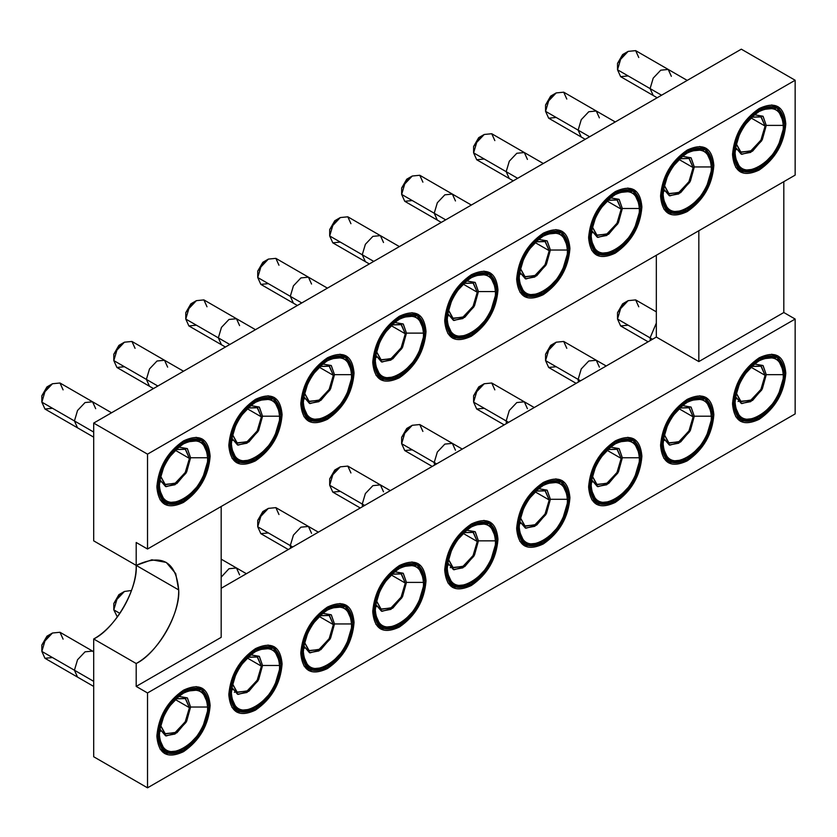 <?xml version="1.0" encoding="UTF-8"?>
<svg xmlns="http://www.w3.org/2000/svg" width="837" height="837" viewBox="0 0 837 837"><rect width="100%" height="100%" fill="white"/><g stroke="black" fill="none" stroke-linecap="round" stroke-linejoin="round"><path stroke-width="1.26" d="M136.19 565.383L178.689 589.918L175.697 573.575L166.239 562.401L151.832 559.796L136.19 565.383L93.692 540.848L93.692 423.083L741.32 49.174L93.692 423.083L93.692 540.848L136.19 565.383C138.095 588.557 114.721 629.037 93.692 638.987C116.406 626.547 136.776 591.257 136.19 565.383L136.19 542.481L147.521 549.02L136.19 542.481L136.19 565.383C162.001 553.383 176.168 561.564 178.689 589.918L136.19 565.383M93.692 756.753L93.692 638.987L93.692 756.753L147.521 787.826L93.692 756.753M656.334 337.049L656.334 255.264L656.334 337.049L698.832 361.584L698.832 230.73L698.832 361.584L656.334 337.049L221.177 588.275L656.334 337.049M795.15 175.121L147.521 549.02L147.521 454.156L93.692 423.083L147.521 454.156L795.15 80.247L741.32 49.174L795.15 80.247L795.15 175.121L795.15 80.247L147.521 454.156L147.521 549.02L795.15 175.121M221.177 506.5L221.177 637.344L136.19 686.413L147.521 692.963L795.15 319.054L783.819 312.515L698.832 361.584L783.819 312.515L795.15 319.054L795.15 413.917L147.521 787.826L147.521 692.963L136.19 686.413L136.19 663.521L93.692 638.987L136.19 663.521C157.21 653.571 180.583 613.092 178.689 589.918C179.275 615.791 158.894 651.081 136.19 663.521L136.19 686.413L221.177 637.344L221.177 506.5M783.819 181.66L783.819 312.515L783.819 181.66M156.875 487.029C158.444 467.444 167.327 452.064 183.502 440.911C199.677 433.388 208.549 438.515 210.129 456.28C208.549 475.866 199.677 491.246 183.502 502.409C167.327 509.921 158.444 504.795 156.875 487.029L164.669 504.272L183.502 502.409L202.334 482.53L210.129 456.28L202.334 439.038L183.502 440.911L164.669 460.779L156.875 487.029M228.825 445.483C230.405 425.897 239.288 410.517 255.463 399.364C271.638 391.842 280.51 396.968 282.09 414.733C280.51 434.33 271.638 449.699 255.463 460.863C239.288 468.375 230.405 463.248 228.825 445.483L236.63 462.725L255.463 460.863L274.295 440.984L282.09 414.733L274.285 397.491L255.463 399.364L236.63 419.243L228.825 445.483M300.786 403.936C302.366 384.35 311.238 368.981 327.413 357.817C343.588 350.295 352.471 355.422 354.051 373.187C352.471 392.783 343.588 408.153 327.413 419.316C311.238 426.828 302.366 421.712 300.786 403.936L308.591 421.178L327.413 419.316L346.246 399.437L354.051 373.187L346.246 355.955L327.413 357.817L308.591 377.696L300.786 403.936M372.747 362.4C374.327 342.804 383.2 327.434 399.375 316.271C415.55 308.759 424.432 313.875 426.012 331.651C424.432 351.237 415.55 366.606 399.375 377.769C383.2 385.292 374.327 380.165 372.747 362.4L380.542 379.632L399.375 377.769L418.207 357.891L426.012 331.651L418.207 314.409L399.375 316.271L380.542 336.15L372.747 362.4M444.709 320.853C446.288 301.257 455.161 285.888 471.336 274.724C487.511 267.212 496.383 272.339 497.963 290.104C496.383 309.69 487.511 325.07 471.336 336.223C455.161 343.745 446.288 338.619 444.709 320.853L452.503 338.096L471.336 336.223L490.168 316.344L497.963 290.104L490.168 272.862L471.336 274.724L452.503 294.603L444.709 320.853M516.659 279.307C518.239 259.721 527.122 244.341 543.297 233.178C559.472 225.666 568.344 230.792 569.924 248.558C568.344 268.143 559.472 283.523 543.297 294.676C527.122 302.199 518.239 297.072 516.659 279.307L524.464 296.549L543.297 294.676L562.129 274.808L569.924 248.558L562.129 231.315L543.297 233.178L524.464 253.056L516.659 279.307M588.62 237.76C590.2 218.175 599.083 202.795 615.258 191.631C631.433 184.119 640.305 189.246 641.885 207.011C640.305 226.597 631.433 241.977 615.258 253.14C599.083 260.652 590.2 255.526 588.62 237.76L596.425 255.003L615.258 253.14L634.08 233.261L641.885 207.011L634.08 189.769L615.258 191.631L596.425 211.51L588.62 237.76M660.581 196.214C662.161 176.628 671.033 161.248 687.208 150.095C703.383 142.572 712.266 147.699 713.846 165.464C712.266 185.05 703.383 200.43 687.208 211.594C671.033 219.106 662.161 213.979 660.581 196.214L668.386 213.456L687.208 211.594L706.041 191.715L713.846 165.464L706.041 148.222L687.208 150.095L668.386 169.974L660.581 196.214M732.542 154.667C734.122 135.081 742.994 119.712 759.169 108.548C775.344 101.026 784.227 106.153 785.797 123.918C784.227 143.514 775.344 158.884 759.169 170.047C742.994 177.559 734.122 172.432 732.542 154.667L740.337 171.909L759.169 170.047L778.002 150.168L785.797 123.918L778.002 106.676L759.169 108.548L740.337 128.427L732.542 154.667M147.521 692.963L147.521 787.826L795.15 413.917L795.15 319.054L147.521 692.963M156.875 736.309C158.444 716.713 167.327 701.343 183.502 690.18C199.677 682.668 208.549 687.784 210.129 705.56C208.549 725.145 199.677 740.515 183.502 751.678C167.327 759.201 158.444 754.074 156.875 736.309L164.669 753.541L183.502 751.678L202.334 731.8L210.129 705.56L202.334 688.317L183.502 690.18L164.669 710.058L156.875 736.309M228.825 694.762C230.405 675.166 239.288 659.797 255.463 648.633C271.638 641.121 280.51 646.248 282.09 664.013C280.51 683.599 271.638 698.979 255.463 710.132C239.288 717.654 230.405 712.528 228.825 694.762L236.63 712.005L255.463 710.132L274.295 690.253L282.09 664.013L274.285 646.771L255.463 648.633L236.63 668.512L228.825 694.762M300.786 653.216C302.366 633.63 311.238 618.25 327.413 607.087C343.588 599.574 352.471 604.701 354.051 622.466C352.471 642.052 343.588 657.432 327.413 668.585C311.238 676.108 302.366 670.981 300.786 653.216L308.591 670.458L327.413 668.585L346.246 648.717L354.051 622.466L346.246 605.224L327.413 607.087L308.591 626.965L300.786 653.216M372.747 611.669C374.327 592.083 383.2 576.703 399.375 565.54C415.55 558.028 424.432 563.155 426.012 580.92C424.432 600.506 415.55 615.886 399.375 627.049C383.2 634.561 374.327 629.434 372.747 611.669L380.542 628.911L399.375 627.049L418.207 607.17L426.012 580.92L418.207 563.678L399.375 565.54L380.542 585.419L372.747 611.669M444.709 570.123C446.288 550.537 455.161 535.157 471.336 524.004C487.511 516.481 496.383 521.608 497.963 539.373C496.383 558.959 487.511 574.339 471.336 585.502C455.161 593.014 446.288 587.888 444.709 570.123L452.503 587.365L471.336 585.502L490.168 565.624L497.963 539.373L490.168 522.131L471.336 524.004L452.503 543.883L444.709 570.123M516.659 528.576C518.239 508.99 527.122 493.621 543.297 482.457C559.472 474.935 568.344 480.061 569.924 497.827C568.344 517.423 559.472 532.792 543.297 543.956C527.122 551.468 518.239 546.341 516.659 528.576L524.464 545.818L543.297 543.956L562.129 524.077L569.924 497.827L562.129 480.584L543.297 482.457L524.464 502.336L516.659 528.576M588.62 487.029C590.2 467.444 599.083 452.074 615.258 440.911C631.433 433.388 640.305 438.515 641.885 456.28C640.305 475.876 631.433 491.246 615.258 502.409C599.083 509.921 590.2 504.805 588.62 487.029L596.425 504.272L615.258 502.409L634.08 482.53L641.885 456.28L634.08 439.048L615.258 440.911L596.425 460.789L588.62 487.029M660.581 445.493C662.161 425.897 671.033 410.528 687.208 399.364C703.383 391.852 712.266 396.968 713.846 414.744C712.266 434.33 703.383 449.699 687.208 460.863C671.033 468.385 662.161 463.259 660.581 445.493L668.386 462.725L687.208 460.863L706.041 440.984L713.846 414.744L706.041 397.502L687.208 399.364L668.386 419.243L660.581 445.493M732.542 403.947C734.122 384.361 742.994 368.981 759.169 357.817C775.344 350.305 784.227 355.432 785.797 373.197C784.227 392.783 775.344 408.163 759.169 419.316C742.994 426.839 734.122 421.712 732.542 403.947L740.337 421.189L759.169 419.316L778.002 399.437L785.797 373.197L778.002 355.955L759.169 357.817L740.337 377.696L732.542 403.947M208.968 455.61L210.129 456.28L208.968 455.61M280.929 414.064L282.09 414.733L280.929 414.064M352.89 372.517L354.051 373.187L352.89 372.517M424.851 330.981L426.012 331.651L424.851 330.981M496.812 289.435L497.963 290.104L496.812 289.435M568.762 247.888L569.924 248.558L568.762 247.888M640.723 206.341L641.885 207.011L640.723 206.341M712.685 164.795L713.846 165.464L712.685 164.795M784.646 123.248L785.797 123.918L784.646 123.248M208.968 704.89L210.129 705.56L208.968 704.89M280.929 663.343L282.09 664.013L280.929 663.343M352.89 621.797L354.051 622.466L352.89 621.797M424.851 580.25L426.012 580.92L424.851 580.25M496.812 538.704L497.963 539.373L496.812 538.704M568.762 497.157L569.924 497.827L568.762 497.157M640.723 455.61L641.885 456.28L640.723 455.61M712.685 414.074L713.846 414.744L712.685 414.074M784.646 372.528L785.797 373.197L784.646 372.528M156.896 485.732L158.005 486.381L165.475 461.25L183.502 442.218L201.529 440.429L208.999 456.939L201.529 482.07L183.502 501.101L165.475 502.88L158.005 486.381L156.896 485.732M174.881 484.811L178.532 480.856M188.984 462.756L190.585 457.619M228.857 444.196L229.966 444.834L237.426 419.703L255.463 400.672L273.49 398.883L280.96 415.393L273.49 440.524L255.463 459.555L237.426 461.344L229.966 444.834L228.857 444.196M246.842 443.265L250.493 439.31M260.945 421.21L262.546 416.073M300.807 402.649L301.916 403.288L309.387 378.157L327.413 359.125L345.451 357.336L352.911 373.846L345.451 398.977L327.413 418.008L309.387 419.797L301.916 403.288L300.807 402.649M318.803 401.718L322.454 397.763M332.896 379.663L334.497 374.526M372.768 361.103L373.877 361.741L381.348 336.61L399.375 317.579L417.401 315.79L424.872 332.299L417.401 357.43L399.375 376.462L381.348 378.251L373.877 361.741L372.768 361.103M390.764 360.172L394.415 356.217M444.729 319.556L445.839 320.194L453.309 295.063L471.336 276.032L489.363 274.254L496.833 290.753L489.363 315.884L471.336 334.915L453.309 336.704L445.839 320.194L444.729 319.556M462.715 318.625L466.366 314.67M516.691 278.01L517.8 278.648L525.27 253.517L543.297 234.486L561.324 232.707L568.794 249.206L561.324 274.337L543.297 293.368L525.27 295.158L517.8 278.648L516.691 278.01M588.641 236.463L589.761 237.112L597.22 211.981L615.258 192.949L633.285 191.16L640.755 207.67L633.285 232.791L615.258 251.832L597.22 253.611L589.761 237.112L588.641 236.463M606.637 235.542L610.288 231.587M660.602 194.916L661.711 195.565L669.181 170.434L687.208 151.403L705.246 149.614L712.706 166.124L705.246 191.255L687.208 210.286L669.181 212.064L661.711 195.565L660.602 194.916M678.598 193.996L682.249 190.041M732.563 153.38L733.672 154.018L741.143 128.888L759.169 109.856L777.196 108.067L784.667 124.577L777.196 149.708L759.169 168.739L741.143 170.528L733.672 154.018L732.563 153.38M750.559 152.449L754.21 148.494M156.896 735.012L158.005 735.65L165.475 710.519L183.502 691.488L201.529 689.698L208.999 706.208L201.529 731.339L183.502 750.37L165.475 752.16L158.005 735.65L156.896 735.012M174.881 734.08L178.532 730.126M228.857 693.465L229.966 694.103L237.426 668.972L255.463 649.941L273.49 648.152L280.96 664.662L273.49 689.793L255.463 708.824L237.426 710.613L229.966 694.103L228.857 693.465M352.911 623.115L345.451 648.246L327.413 667.277L309.387 669.066L301.916 652.557L300.807 651.918L301.916 652.557L309.387 627.426L327.413 608.394L345.451 606.616L352.911 623.115C351.404 606.114 342.908 601.207 327.413 608.394C311.929 619.087 303.433 633.808 301.916 652.557C303.433 669.569 311.929 674.476 327.413 667.277C342.908 656.595 351.404 641.874 352.911 623.115M318.803 650.987L322.454 647.032M332.896 628.943L334.497 623.806M372.768 610.372L373.877 611.02L381.348 585.89L399.375 566.848L417.401 565.069L424.872 581.569L417.401 606.699L399.375 625.741L381.348 627.52L373.877 611.02L372.768 610.372M390.764 609.451L394.415 605.486M444.729 568.825L445.839 569.474L453.309 544.343L471.336 525.312L489.363 523.523L496.833 540.032L489.363 565.163L471.336 584.195L453.309 585.973L445.839 569.474L444.729 568.825M462.715 567.904L466.366 563.95M516.691 527.289L517.8 527.927L525.27 502.796L543.297 483.765L561.324 481.976L568.794 498.486L561.324 523.617L543.297 542.648L525.27 544.437L517.8 527.927L516.691 527.289M588.641 485.742L589.761 486.381L597.22 461.25L615.258 442.218L633.285 440.429L640.755 456.939L633.285 482.07L615.258 501.101L597.22 502.891L589.761 486.381L588.641 485.742M606.637 484.811L610.288 480.856M620.73 462.756L622.33 457.619M660.602 444.196L661.711 444.834L669.181 419.703L687.208 400.672L705.246 398.883L712.706 415.393L705.246 440.524L687.208 459.555L669.181 461.344L661.711 444.834L660.602 444.196M678.598 443.265L682.249 439.31M732.563 402.649L733.672 403.288L741.143 378.157L759.169 359.125L777.196 357.347L784.667 373.846L777.196 398.977L759.169 418.008L741.143 419.797L733.672 403.288L732.563 402.649M750.559 401.718L754.21 397.763M764.652 379.674L766.253 374.537M158.005 486.381C159.511 503.382 168.017 508.289 183.502 501.101C198.986 490.409 207.482 475.688 208.999 456.939C207.482 439.927 198.986 435.02 183.502 442.218C168.017 452.901 159.511 467.621 158.005 486.381M159.417 485.554C160.85 467.841 168.875 453.947 183.502 443.851C198.128 437.05 206.153 441.685 207.586 457.755C209.072 492.763 157.931 522.288 159.417 485.554L159.417 485.554C160.955 501.447 168.98 506.082 183.502 499.459C195.419 493.83 208.654 470.886 207.586 457.755C206.048 441.873 198.024 437.238 183.502 443.851L183.502 443.851C171.585 449.49 158.339 472.424 159.417 485.554L159.417 485.523M229.966 444.834C231.472 461.846 239.968 466.753 255.463 459.555C270.947 448.862 279.443 434.141 280.96 415.393C279.443 398.381 270.947 393.474 255.463 400.672C239.968 411.354 231.472 426.075 229.966 444.834M231.378 444.018C232.801 426.305 240.836 412.4 255.463 402.304C270.089 395.503 278.114 400.138 279.537 416.209C281.033 451.216 229.893 480.741 231.378 444.018L231.378 444.018C232.906 459.9 240.941 464.535 255.463 457.912C267.369 452.283 280.615 429.339 279.537 416.209C278.01 400.327 269.985 395.692 255.463 402.304L255.463 402.304C243.546 407.943 230.301 430.877 231.378 444.018L231.378 443.976M301.916 403.288C303.433 420.3 311.929 425.206 327.413 418.008C342.908 407.326 351.404 392.605 352.911 373.846C351.404 356.834 342.908 351.927 327.413 359.125C311.929 369.808 303.433 384.528 301.916 403.288M303.339 402.471C304.762 384.758 312.787 370.854 327.413 360.757C342.04 353.967 350.075 358.602 351.498 374.662C352.994 409.67 301.843 439.205 303.339 402.471L303.339 402.471C304.867 418.354 312.892 422.988 327.413 416.376C339.33 410.737 352.576 387.803 351.498 374.662C349.971 358.78 341.946 354.145 327.413 360.757L327.413 360.757C315.507 366.397 302.262 389.331 303.339 402.471L303.339 402.43M373.877 361.741C375.394 378.753 383.89 383.66 399.375 376.462C414.859 365.779 423.365 351.059 424.872 332.299C423.365 315.287 414.859 310.381 399.375 317.579C383.89 328.261 375.394 342.982 373.877 361.741M375.3 360.925C376.723 343.212 384.748 329.307 399.375 319.211C414.001 312.421 422.026 317.056 423.459 333.116C424.945 368.134 373.804 397.659 375.3 360.925L375.3 360.925C376.828 376.807 384.853 381.442 399.375 374.83C411.291 369.19 424.537 346.256 423.459 333.116C421.921 317.233 413.897 312.599 399.375 319.211L399.375 319.211C387.468 324.85 374.223 347.784 375.3 360.925L375.3 360.883M445.839 320.194C447.345 337.206 455.851 342.113 471.336 334.915C486.82 324.233 495.326 309.512 496.833 290.753C495.326 273.741 486.82 268.834 471.336 276.032C455.851 286.725 447.345 301.446 445.839 320.194M447.251 319.378C448.684 301.665 456.709 287.761 471.336 277.675C485.962 270.874 493.987 275.509 495.42 291.569C496.906 326.587 445.765 356.112 447.251 319.378L447.251 319.378C448.789 335.26 456.814 339.895 471.336 333.283C483.252 327.644 496.498 304.71 495.42 291.569C493.882 275.687 485.858 271.052 471.336 277.675L471.336 277.675C459.419 283.304 446.184 306.248 447.251 319.378L447.251 319.336M517.8 278.648C519.306 295.66 527.812 300.567 543.297 293.368C558.781 282.686 567.277 267.966 568.794 249.206C567.277 232.205 558.781 227.298 543.297 234.486C527.812 245.178 519.306 259.899 517.8 278.648M519.212 277.832C520.645 260.119 528.67 246.214 543.297 236.128C557.923 229.328 565.948 233.962 567.371 250.033C568.867 285.04 517.726 314.566 519.212 277.832L519.212 277.832C520.75 293.714 528.775 298.349 543.297 291.736C555.213 286.097 568.449 263.163 567.371 250.033C565.843 234.14 557.819 229.505 543.297 236.128L543.297 236.128C531.38 241.757 518.134 264.701 519.212 277.832L519.212 277.8M589.761 237.112C591.267 254.113 599.763 259.02 615.258 251.832C630.742 241.14 639.238 226.419 640.755 207.67C639.238 190.658 630.742 185.751 615.258 192.949C599.763 203.632 591.267 218.352 589.761 237.112M591.173 236.285C592.596 218.572 600.631 204.678 615.258 194.582C629.884 187.781 637.909 192.416 639.332 208.486C640.828 243.494 589.687 273.019 591.173 236.285L591.173 236.285C592.701 252.178 600.736 256.813 615.258 250.19C627.164 244.561 640.41 221.617 639.332 208.486C637.804 192.594 629.78 187.969 615.258 194.582L615.258 194.582C603.341 200.21 590.095 223.155 591.173 236.285L591.173 236.254M661.711 195.565C663.228 212.577 671.724 217.484 687.208 210.286C702.703 199.593 711.199 184.872 712.706 166.124C711.199 149.112 702.703 144.205 687.208 151.403C671.724 162.085 663.228 176.806 661.711 195.565M663.134 194.749C664.557 177.025 672.582 163.131 687.208 153.035C701.835 146.234 709.87 150.869 711.293 166.94C712.779 201.947 661.638 231.472 663.134 194.749L663.134 194.749C664.662 210.631 672.686 215.266 687.208 208.643C699.125 203.014 712.371 180.07 711.293 166.94C709.766 151.058 701.73 146.423 687.208 153.035L687.208 153.035C675.302 158.674 662.057 181.608 663.134 194.749L663.134 194.707M733.672 154.018C735.189 171.03 743.685 175.937 759.169 168.739C774.654 158.047 783.16 143.326 784.667 124.577C783.16 107.565 774.654 102.658 759.169 109.856C743.685 120.538 735.189 135.259 733.672 154.018M735.085 153.202C736.518 135.489 744.543 121.585 759.169 111.488C773.796 104.698 781.821 109.333 783.254 125.393C784.74 160.401 733.599 189.936 735.085 153.202L735.085 153.202C736.623 169.084 744.648 173.719 759.169 167.107C771.086 161.468 784.332 138.534 783.254 125.393C781.716 109.511 773.691 104.876 759.169 111.488L759.169 111.488C747.253 117.128 734.018 140.061 735.085 153.202L735.085 153.161M158.005 735.65C159.511 752.662 168.017 757.569 183.502 750.37C198.986 739.688 207.482 724.968 208.999 706.208C207.482 689.196 198.986 684.289 183.502 691.488C168.017 702.17 159.511 716.89 158.005 735.65M159.417 734.834C160.85 717.121 168.875 703.216 183.502 693.12C198.128 686.33 206.153 690.964 207.586 707.024C209.072 742.042 157.931 771.568 159.417 734.834L159.417 734.834C160.955 750.716 168.98 755.351 183.502 748.738C195.419 743.099 208.654 720.165 207.586 707.024C206.048 691.142 198.024 686.507 183.502 693.12L183.502 693.12C171.585 698.759 158.339 721.693 159.417 734.834L159.417 734.792M229.966 694.103C231.472 711.115 239.968 716.022 255.463 708.824C270.947 698.142 279.443 683.421 280.96 664.662C279.443 647.65 270.947 642.743 255.463 649.941C239.968 660.634 231.472 675.354 229.966 694.103M231.378 693.287C232.801 675.574 240.836 661.669 255.463 651.584C270.089 644.783 278.114 649.418 279.537 665.478C281.033 700.496 229.893 730.021 231.378 693.287L231.378 693.287C232.906 709.169 240.941 713.804 255.463 707.192C267.369 701.552 280.615 678.619 279.537 665.478C278.01 649.596 269.985 644.961 255.463 651.584L255.463 651.584C243.546 657.212 230.301 680.157 231.378 693.287L231.378 693.245M303.339 651.741C304.762 634.027 312.787 620.123 327.413 610.037C342.04 603.236 350.075 607.871 351.498 623.942C352.994 658.949 301.843 688.474 303.339 651.741L303.339 651.741C304.867 667.623 312.892 672.257 327.413 665.645C339.33 660.006 352.576 637.072 351.498 623.942C349.971 608.049 341.946 603.414 327.413 610.037L327.413 610.037C315.507 615.666 302.262 638.61 303.339 651.741L303.339 651.709M373.877 611.02C375.394 628.022 383.89 632.929 399.375 625.741C414.859 615.049 423.365 600.328 424.872 581.579C423.365 564.567 414.859 559.66 399.375 566.848C383.89 577.54 375.394 592.261 373.877 611.02M375.3 610.194C376.723 592.481 384.748 578.576 399.375 568.49C414.001 561.69 422.026 566.325 423.459 582.395C424.945 617.403 373.804 646.928 375.3 610.194L375.3 610.194C376.828 626.086 384.853 630.721 399.375 624.099C411.291 618.47 424.537 595.525 423.459 582.395C421.921 566.503 413.897 561.868 399.375 568.49L399.375 568.49C387.468 574.119 374.223 597.063 375.3 610.194L375.3 610.163M445.839 569.474C447.345 586.486 455.851 591.393 471.336 584.195C486.82 573.502 495.326 558.781 496.833 540.032C495.326 523.02 486.82 518.113 471.336 525.312C455.851 535.994 447.345 550.715 445.839 569.474M447.251 568.647C448.684 550.934 456.709 537.04 471.336 526.944C485.962 520.143 493.987 524.778 495.42 540.848C496.906 575.856 445.765 605.381 447.251 568.647L447.251 568.647C448.789 584.54 456.814 589.175 471.336 582.552C483.252 576.923 496.498 553.979 495.42 540.848C493.882 524.966 485.858 520.332 471.336 526.944L471.336 526.944C459.419 532.583 446.184 555.517 447.251 568.647L447.251 568.616M517.8 527.927C519.306 544.939 527.812 549.846 543.297 542.648C558.781 531.955 567.277 517.235 568.794 498.486C567.277 481.474 558.781 476.567 543.297 483.765C527.812 494.447 519.306 509.168 517.8 527.927M519.212 527.111C520.645 509.398 528.67 495.494 543.297 485.397C557.923 478.607 565.948 483.231 567.371 499.302C568.867 534.309 517.726 563.835 519.212 527.111L519.212 527.111C520.75 542.993 528.775 547.628 543.297 541.016C555.213 535.377 568.449 512.443 567.371 499.302C565.843 483.42 557.819 478.785 543.297 485.397L543.297 485.397C531.38 491.037 518.134 513.97 519.212 527.111L519.212 527.069M589.761 486.381C591.267 503.393 599.763 508.3 615.258 501.101C630.742 490.419 639.238 475.698 640.755 456.939C639.238 439.927 630.742 435.02 615.258 442.218C599.763 452.901 591.267 467.621 589.761 486.381M591.173 485.565C592.596 467.852 600.631 453.947 615.258 443.851C629.884 437.06 637.909 441.695 639.332 457.755C640.828 492.763 589.687 522.298 591.173 485.565L591.173 485.565C592.701 501.447 600.736 506.082 615.258 499.469C627.164 493.83 640.41 470.896 639.332 457.755C637.804 441.873 629.78 437.238 615.258 443.851L615.258 443.851C603.341 449.49 590.095 472.424 591.173 485.565L591.173 485.523M661.711 444.834C663.228 461.846 671.724 466.753 687.208 459.555C702.703 448.873 711.199 434.152 712.706 415.393C711.199 398.381 702.703 393.474 687.208 400.672C671.724 411.354 663.228 426.075 661.711 444.834M663.134 444.018C664.557 426.305 672.582 412.4 687.208 402.304C701.835 395.514 709.87 400.149 711.293 416.209C712.779 451.227 661.638 480.752 663.134 444.018L663.134 444.018C664.662 459.9 672.686 464.535 687.208 457.923C699.125 452.283 712.371 429.35 711.293 416.209C709.766 400.327 701.73 395.692 687.208 402.304L687.208 402.304C675.302 407.943 662.057 430.877 663.134 444.018L663.134 443.976M733.672 403.288C735.189 420.3 743.685 425.206 759.169 418.008C774.654 407.326 783.16 392.605 784.667 373.846C783.16 356.834 774.654 351.927 759.169 359.125C743.685 369.818 735.189 384.539 733.672 403.288M735.085 402.471C736.518 384.758 744.543 370.854 759.169 360.768C773.796 353.967 781.821 358.602 783.254 374.662C784.74 409.68 733.599 439.205 735.085 402.471L735.085 402.471C736.623 418.354 744.648 422.988 759.169 416.376C771.086 410.737 784.332 387.803 783.254 374.662C781.716 358.78 773.691 354.145 759.169 360.768L759.169 360.768C747.253 366.397 734.018 389.341 735.085 402.471L735.085 402.43M178.783 447.115L187.425 448.716L190.585 457.755L207.586 457.755L190.585 457.755L186.023 473.114L175.006 484.738L165.59 486.527L159.888 479.842L166.186 486.674L176.91 483.504L186.672 471.932L190.585 457.755L187.289 448.59L178.783 447.115M250.744 405.568L259.386 407.169L262.546 416.209L279.537 416.209L262.546 416.209L257.974 431.568L246.957 443.191L237.551 444.981L231.849 438.295L238.147 445.127L248.871 441.957L258.633 430.385L262.546 416.209L259.24 407.044L250.744 405.568M322.705 364.022L331.337 365.623L334.497 374.662L351.498 374.662L334.497 374.662L329.935 390.021L318.918 401.655L309.512 403.434L303.8 396.759L310.098 403.58L320.822 400.421L330.594 388.839L334.497 374.662L331.201 365.497L322.705 364.022M394.656 322.475L403.298 324.076L406.458 333.116L423.459 333.116L406.458 333.116L401.896 348.474L390.879 360.109L381.473 361.887L375.761 355.212L382.059 362.044L392.783 358.874L402.555 347.292L406.458 333.116L403.162 323.95L394.656 322.475M466.617 280.929L475.259 282.54L478.419 291.569L495.42 291.569L478.419 291.569L473.857 306.928L462.84 318.562L453.424 320.341L447.722 313.666L454.02 320.498L464.744 317.328L474.506 305.746L478.419 291.569L475.123 282.404L466.617 280.929M538.578 239.382L547.22 240.993L550.38 250.033L567.371 250.033L550.38 250.033L545.818 265.381L534.791 277.016L525.385 278.794L519.683 272.119L525.981 278.951L536.705 275.781L546.467 264.21L550.38 250.033L547.074 240.857L538.578 239.382M610.539 197.846L619.171 199.447L622.341 208.486L639.332 208.486L622.341 208.486L617.769 223.845L606.752 235.469L597.346 237.258L591.644 230.573L597.942 237.405L608.656 234.234L618.428 222.663L622.341 208.486L619.035 199.321L610.539 197.846M682.5 156.299L691.132 157.9L694.291 166.94L711.293 166.94L694.291 166.94L689.73 182.299L678.713 193.922L669.307 195.712L663.595 189.026L669.893 195.858L680.617 192.688L690.389 181.116L694.291 166.94L690.996 157.774L682.5 156.299M754.451 114.753L763.093 116.353L766.253 125.393L783.254 125.393L766.253 125.393L761.691 140.752L750.674 152.386L741.268 154.165L735.556 147.49L741.854 154.311L752.578 151.141L762.34 139.57L766.253 125.393L762.957 116.228L754.451 114.753M178.783 696.384L187.425 697.985L190.585 707.024L207.586 707.024L190.585 707.024L186.023 722.383L175.006 734.018L165.59 735.796L159.888 729.121L166.186 735.943L176.91 732.783L186.672 721.201L190.585 707.024L187.289 697.859L178.783 696.384M250.744 654.837L259.386 656.438L262.546 665.478L279.537 665.478L262.546 665.478L257.974 680.837L246.957 692.471L237.551 694.25L231.849 687.575L238.147 694.407L248.871 691.236L258.633 679.654L262.546 665.478L259.24 656.313L250.744 654.837M322.705 613.291L331.337 614.902L334.497 623.942L351.498 623.942L334.497 623.942L329.935 639.29L318.918 650.924L309.512 652.703L303.8 646.028L310.098 652.86L320.822 649.69L330.594 638.108L334.497 623.942L331.201 614.766L322.705 613.291M394.656 571.755L403.298 573.355L406.458 582.395L423.459 582.395L406.458 582.395L401.896 597.754L390.879 609.378L381.473 611.167L375.761 604.481L382.059 611.313L392.783 608.143L402.555 596.572L406.458 582.395L403.162 573.23L394.656 571.755M466.617 530.208L475.259 531.809L478.419 540.848L495.42 540.848L478.419 540.848L473.857 556.207L462.84 567.831L453.424 569.62L447.722 562.935L454.02 569.767L464.744 566.597L474.506 555.025L478.419 540.848L475.123 531.683L466.617 530.208M538.578 488.662L547.22 490.262L550.38 499.302L567.371 499.302L550.38 499.302L545.818 514.661L534.791 526.295L525.385 528.074L519.683 521.388L525.981 528.22L536.705 525.05L546.467 513.479L550.38 499.302L547.074 490.137L538.578 488.662M610.539 447.115L619.171 448.716L622.341 457.755L639.332 457.755L622.341 457.755L617.769 473.114L606.752 484.749L597.346 486.527L591.644 479.852L597.942 486.674L608.656 483.514L618.428 471.932L622.341 457.755L619.035 448.59L610.539 447.115M682.5 405.568L691.132 407.169L694.291 416.209L711.293 416.209L694.291 416.209L689.73 431.568L678.713 443.202L669.307 444.981L663.595 438.306L669.893 445.138L680.617 441.967L690.389 430.385L694.291 416.209L690.996 407.044L682.5 405.568M754.451 364.022L763.093 365.633L766.253 374.662L783.254 374.662L766.253 374.662L761.691 390.021L750.674 401.655L741.268 403.434L735.556 396.759L741.854 403.591L752.578 400.421L762.34 388.839L766.253 374.662L762.957 365.497L754.451 364.022M189.424 458.425L185.375 472.33L175.508 483.095L165.349 484.696L160.62 476.211L164.805 484.414L175.006 483.399L185.197 472.633L189.424 458.425L175.289 450.264L189.424 458.425L185.197 449.092L176 449.563L185.542 449.302L189.424 458.425M161.018 470.739L171.47 452.65M261.385 416.878L257.336 430.783L247.459 441.559L237.31 443.15L232.571 434.665L236.766 442.867L246.957 441.852L257.158 431.086L261.385 416.878L247.239 408.718L261.385 416.878L257.158 407.546L247.961 408.017L257.503 407.755L261.385 416.878M333.335 375.332L329.297 389.236L319.42 400.013L309.272 401.603L304.532 393.118L308.727 401.321L318.918 400.306L329.119 389.55L333.335 375.332L319.2 367.171L333.335 375.332L329.119 365.999L319.922 366.47L329.464 366.219L333.335 375.332M304.94 387.646L315.382 369.556M405.296 333.785L401.247 347.69L391.381 358.466L381.233 360.056L376.493 351.582L380.678 359.774L390.879 358.77L401.069 348.004L405.296 333.785L391.161 325.624L405.296 333.785L401.069 324.453L391.883 324.923L401.425 324.672L405.296 333.785M477.257 292.249L473.208 306.143L463.342 316.92L453.183 318.51L448.454 310.035L452.639 318.227L462.84 317.223L473.031 306.457L477.257 292.249L463.123 284.078L477.257 292.249L473.031 282.906L463.844 283.377L473.386 283.126L477.257 292.249M448.852 304.563L459.304 286.463M535.073 242.542L549.218 250.702L544.992 241.359L535.795 241.83L545.337 241.579L549.218 250.702L545.169 264.607L535.293 275.373L525.144 276.963L520.415 268.489L524.6 276.681L534.791 275.676L544.992 264.91L549.218 250.702L535.084 242.542M621.169 209.156L617.131 223.06L607.254 233.826L597.105 235.427L592.366 226.942L596.561 235.145L606.752 234.13L616.953 223.364L621.169 209.156L607.034 200.995L621.169 209.156L616.953 199.823L607.756 200.294L617.298 200.033L621.169 209.156M592.774 221.47L603.215 203.381M693.13 167.609L689.081 181.514L679.215 192.29L669.066 193.881L664.327 185.395L668.512 193.598L678.713 192.583L688.914 181.817L693.13 167.609L678.995 159.448L693.13 167.609L688.914 158.277L679.717 158.748L689.259 158.486L693.13 167.609M765.091 126.063L761.042 139.967L751.176 150.744L741.017 152.334L736.288 143.849L740.473 152.052L750.674 151.037L760.864 140.281L765.091 126.063L750.956 117.902L765.091 126.063L760.864 116.73L751.678 117.201L761.22 116.939L765.091 126.063M736.696 138.377L747.138 120.287M656.334 323.092L650.098 337.866L652.504 339.257L650.098 337.866L650.38 340.481L650.098 337.866L656.334 323.092M606.197 365.989L596.279 360.266L588.767 361.009L581.255 368.939L578.137 379.412L580.543 380.804L578.137 379.412L578.419 382.028L578.137 379.412L581.255 368.939L588.767 361.009L596.279 360.266L599.386 367.14M534.236 407.535L524.318 401.812L516.806 402.555L509.294 410.486L506.186 420.959L508.593 422.35L506.186 420.959L506.458 423.574L506.186 420.959L509.294 410.486L516.806 402.555L524.318 401.812L527.425 408.686M462.275 449.082L452.357 443.359L444.845 444.102L437.332 452.032L434.225 462.505L436.632 463.886L434.225 462.505L434.497 465.121L434.225 462.505L437.332 452.032L444.845 444.102L452.357 443.359L455.474 450.233M390.324 490.628L380.396 484.895L372.883 485.648L365.371 493.579L362.264 504.041L364.67 505.433L362.264 504.041L362.536 506.667L362.264 504.041L365.371 493.579L372.883 485.648L380.396 484.895L383.513 491.779M318.363 532.175L308.445 526.442L300.933 527.184L293.421 535.115L290.303 545.588L292.709 546.979L290.303 545.588L290.585 548.214L290.303 545.588L293.421 535.115L300.933 527.184L308.445 526.442L311.552 533.326M246.402 573.722L236.484 567.988L228.972 568.731L221.177 577.164L228.972 568.731L236.484 567.988L239.591 574.873M93.692 651.73L92.562 651.081L85.05 651.824L77.538 659.755L74.43 670.228L93.692 681.349L74.43 670.228L77.538 677.102L74.43 670.228L77.538 659.755L85.05 651.824L92.562 651.081L93.692 651.971M687.219 80.404L668.24 69.45L660.728 70.193L653.216 78.123L650.098 88.596L661.575 95.219L650.098 88.596L653.216 95.47L650.098 88.596L653.216 78.123L660.728 70.193L668.24 69.45L671.347 76.324M615.258 121.951L596.279 110.997L588.767 111.739L581.255 119.67L578.137 130.133L589.614 136.766L578.137 130.133L581.255 137.017L578.137 130.133L581.255 119.67L588.767 111.739L596.279 110.997L599.386 117.871M543.307 163.497L524.318 152.533L516.806 153.276L509.294 161.206L506.186 171.679L517.653 178.302L506.186 171.679L509.294 178.563L506.186 171.679L509.294 161.206L516.806 153.276L524.318 152.533L527.425 159.417M471.346 205.044L452.357 194.079L444.845 194.822L437.332 202.753L434.225 213.226L445.692 219.849L434.225 213.226L437.332 220.1L434.225 213.226L437.332 202.753L444.845 194.822L452.357 194.079L455.474 200.964M399.385 246.591L380.396 235.626L372.883 236.369L365.371 244.299L362.264 254.772L373.741 261.395L362.264 254.772L365.371 261.646L362.264 254.772L365.371 244.299L372.883 236.369L380.396 235.626L383.513 242.5M327.424 288.137L308.445 277.173L300.933 277.915L293.421 285.846L290.303 296.319L301.78 302.942L290.303 296.319L293.421 303.193L290.303 296.319L293.421 285.846L300.933 277.915L308.445 277.173L311.552 284.046M255.473 329.673L236.484 318.719L228.972 319.462L221.46 327.393L218.342 337.866L229.819 344.488L218.342 337.866L221.46 344.739L218.342 337.866L221.46 327.393L228.972 319.462L236.484 318.719L239.591 325.593M183.512 371.22L164.523 360.266L157.011 361.009L149.499 368.939L146.391 379.402L157.858 386.035L146.391 379.402L149.499 386.286L146.391 379.402L149.499 368.939L157.011 361.009L164.523 360.266L167.641 367.14M111.551 412.767L92.562 401.802L85.05 402.555L77.538 410.486L74.43 420.948L93.692 432.07L74.43 420.948L77.538 427.833L74.43 420.948L77.538 410.486L85.05 402.555L92.562 401.802L95.68 408.686M189.424 707.694L185.375 721.599L175.508 732.375L165.349 733.965L160.62 725.491L164.805 733.683L175.006 732.678L185.197 721.912L189.424 707.694L175.289 699.533L189.424 707.694L185.197 698.361L176 698.832L185.542 698.581L189.424 707.694M161.018 720.019L171.47 701.919M261.385 666.147L257.336 680.052L247.459 690.828L237.31 692.419L232.571 683.944L236.766 692.136L246.957 691.132L257.158 680.366L261.385 666.147L247.239 657.987L261.385 666.147L257.158 656.815L247.961 657.286L257.503 657.035L261.385 666.147M232.979 678.472L243.431 660.372M333.335 624.611L329.297 638.516L319.42 649.282L309.272 650.872L304.532 642.397L308.727 650.59L318.918 649.585L329.119 638.819L333.335 624.611L319.2 616.451L333.335 624.611L329.119 615.268L319.922 615.739L329.464 615.488L333.335 624.611M304.94 636.926L315.382 618.825M405.296 583.065L401.247 596.969L391.381 607.735L381.233 609.336L376.493 600.851L380.678 609.054L390.879 608.039L401.069 597.273L405.296 583.065L391.161 574.904L405.296 583.065L401.069 573.722L391.883 574.203L401.425 573.941L405.296 583.065M376.901 595.379L387.343 577.289M477.257 541.518L473.208 555.423L463.342 566.199L453.183 567.789L448.454 559.304L452.639 567.507L462.84 566.492L473.031 555.726L477.257 541.518L463.123 533.357L477.257 541.518L473.031 532.186L463.844 532.656L473.386 532.395L477.257 541.518M535.073 491.811L549.218 499.971L544.992 490.639L535.795 491.11L545.337 490.848L549.218 499.971L545.169 513.876L535.293 524.653L525.144 526.243L520.415 517.758L524.6 525.96L534.791 524.945L544.992 514.19L549.218 499.971L535.084 491.811M520.813 512.286L531.265 494.196M621.169 458.425L617.131 472.33L607.254 483.106L597.105 484.696L592.366 476.211L596.561 484.414L606.752 483.399L616.953 472.643L621.169 458.425L607.034 450.264L621.169 458.425L616.953 449.092L607.756 449.563L617.298 449.312L621.169 458.425M592.774 470.739L603.215 452.65M693.13 416.878L689.081 430.783L679.215 441.559L669.066 443.15L664.327 434.675L668.512 442.867L678.713 441.863L688.914 431.097L693.13 416.878L678.995 408.718L693.13 416.878L688.914 407.546L679.717 408.017L689.259 407.765L693.13 416.878M765.091 375.342L761.042 389.247L751.176 400.013L741.017 401.603L736.288 393.128L740.473 401.321L750.674 400.316L760.864 389.55L765.091 375.342L750.956 367.171L765.091 375.342L760.864 365.999L751.678 366.47L761.22 366.219L765.091 375.342M656.334 311.845L635.66 299.908L628.148 300.65L620.635 308.581L617.518 319.054L650.098 337.866L617.518 319.054L620.635 325.938L648.11 341.799M596.279 360.266L563.699 341.454L556.187 342.197L548.674 350.128L545.557 360.601L578.137 379.412L545.557 360.601L548.674 367.474L576.149 383.346M524.318 401.812L491.737 383.001L484.225 383.744L476.713 391.674L473.606 402.147L506.186 420.959L473.606 402.147L476.713 409.021L504.188 424.882M452.357 443.359L419.776 424.547L412.264 425.29L404.752 433.221L401.645 443.694L434.225 462.505L401.645 443.694L404.752 450.568L432.227 466.429M380.396 484.895L347.826 466.094L340.314 466.837L332.802 474.767L329.684 485.24L362.264 504.041L329.684 485.24L332.802 492.114L360.276 507.975M308.445 526.442L275.865 507.64L268.353 508.383L260.841 516.314L257.723 526.776L290.303 545.588L257.723 526.776L260.841 533.661L288.315 549.522M124.431 591.466L118.906 594.657L113.811 603.487L113.811 609.87L116.918 599.397L124.431 591.466L131.503 590.493L124.431 591.466L116.918 599.397L113.811 609.87L119.911 613.395L113.811 609.87L117.358 617.005M92.562 651.081L59.982 632.27L52.469 633.013L44.957 640.943L41.85 651.416L74.43 670.228L41.85 651.416L44.957 658.29L93.692 686.424M668.24 69.45L635.66 50.638L628.148 51.381L620.635 59.312L617.518 69.785L650.098 88.596L617.518 69.785L620.635 76.659L657.171 97.762M596.279 110.997L563.699 92.185L556.187 92.928L548.674 100.858L545.557 111.331L578.137 130.133L545.557 111.331L548.674 118.205L585.209 139.298M524.318 152.533L491.737 133.732L484.225 134.475L476.713 142.405L473.606 152.868L506.186 171.679L473.606 152.868L476.713 159.752L513.259 180.844M452.357 194.079L419.776 175.268L412.264 176.021L404.752 183.941L401.645 194.414L434.225 213.226L401.645 194.414L404.752 201.298L441.298 222.391M380.396 235.626L347.826 216.814L340.314 217.557L332.802 225.488L329.684 235.961L362.264 254.772L329.684 235.961L332.802 242.835L369.337 263.937M308.445 277.173L275.865 258.361L268.353 259.104L260.841 267.034L257.723 277.507L290.303 296.319L257.723 277.507L260.841 284.381L297.376 305.484M236.484 318.719L203.904 299.908L196.392 300.65L188.88 308.581L185.772 319.054L218.342 337.866L185.772 319.054L188.88 325.928L225.415 347.031M164.523 360.266L131.943 341.454L124.431 342.197L116.918 350.128L113.811 360.601L146.391 379.402L113.811 360.601L116.918 367.474L153.464 388.567M92.562 401.802L59.982 383.001L52.469 383.744L44.957 391.674L41.85 402.137L74.43 420.948L41.85 402.137L44.957 409.021L93.692 437.155M628.148 300.65L622.623 303.841L617.518 312.672L617.518 319.054L620.635 308.581L628.148 300.65L635.66 299.908L638.767 306.792M628.148 325.185L620.635 325.938L617.518 319.054L617.518 312.672L624.862 303.151M556.187 342.197L550.662 345.388L545.557 354.218L545.557 360.601L548.674 350.128L556.187 342.197L563.699 341.454L566.806 348.328M556.187 366.732L548.674 367.474L545.557 360.601L545.557 354.218L552.901 344.698M484.225 383.744L478.701 386.935L473.606 395.765L473.606 402.147L476.713 391.674L484.225 383.744L491.737 383.001L494.845 389.875M484.225 408.278L476.713 409.021L473.606 402.147L473.606 395.765L480.94 386.244M412.264 425.29L406.74 428.481L401.645 437.312L401.645 443.694L404.752 433.221L412.264 425.29L419.776 424.547L422.894 431.421M412.264 449.825L404.752 450.568L401.645 443.694L401.645 437.312L408.99 427.78M340.303 466.837L334.779 470.028L329.684 478.858L329.684 485.24L332.791 474.767L340.303 466.837L347.826 466.094L350.933 472.968M340.314 491.371L332.802 492.114L329.684 485.24L329.684 478.858L337.029 469.327M268.353 508.383L262.828 511.564L257.723 520.405L257.723 526.776L260.841 516.314L268.353 508.383L275.865 507.64L278.972 514.514M268.353 532.918L260.841 533.661L257.723 526.776L257.723 520.405L265.067 510.873M117.379 616.984L113.811 609.87L113.811 603.487L121.156 593.967M52.469 633.013L46.945 636.204L41.85 645.034L41.85 651.416L44.957 640.943L52.469 633.013L59.982 632.27L63.099 639.144M52.469 657.547L44.957 658.29L41.85 651.416L41.85 645.034L49.195 635.513M628.148 51.381L622.623 54.572L617.518 63.403L617.518 69.785L620.635 59.312L628.148 51.381L635.66 50.638L638.767 57.512M628.148 75.916L620.635 76.659L617.518 69.785L617.518 63.403L624.862 53.871M556.187 92.928L550.662 96.119L545.557 104.949L545.557 111.331L548.674 100.858L556.187 92.928L563.699 92.185L566.806 99.059M556.187 117.462L548.674 118.205L545.557 111.331L545.557 104.949L552.901 95.418M484.225 134.475L478.701 137.666L473.606 146.496L473.606 152.868L476.713 142.405L484.225 134.475L491.737 133.732L494.845 140.606M484.225 159.009L476.713 159.752L473.606 152.868L473.606 146.496L480.94 136.965M412.264 176.021L406.74 179.202L401.645 188.043L401.645 194.414L404.752 183.941L412.264 176.021L419.776 175.268L422.894 182.152M412.264 200.556L404.752 201.298L401.645 194.414L401.645 188.043L408.99 178.511M340.303 217.557L334.779 220.748L329.684 229.579L329.684 235.961L332.791 225.488L340.303 217.557L347.826 216.814L350.933 223.699M340.314 242.092L332.802 242.835L329.684 235.961L329.684 229.579L337.029 220.058M268.353 259.104L262.828 262.295L257.723 271.125L257.723 277.507L260.841 267.034L268.353 259.104L275.865 258.361L278.972 265.235M268.353 283.638L260.841 284.381L257.723 277.507L257.723 271.125L265.067 261.604M196.392 300.65L190.867 303.841L185.772 312.672L185.772 319.054L188.88 308.581L196.392 300.65L203.904 299.908L207.011 306.781M196.392 325.185L188.88 325.928L185.772 319.054L185.772 312.672L193.106 303.151M124.431 342.197L118.906 345.388L113.811 354.218L113.811 360.601L116.918 350.128L124.431 342.197L131.943 341.454L135.06 348.328M124.431 366.732L116.918 367.474L113.811 360.601L113.811 354.218L121.156 344.687M52.469 383.744L46.945 386.935L41.85 395.765L41.85 402.137L44.957 391.674L52.469 383.744L59.982 383.001L63.099 389.875M52.469 408.278L44.957 409.021L41.85 402.137L41.85 395.765L49.195 386.234M450.243 567.706L451.656 566.931M234.36 692.335L235.772 691.571M738.077 401.519L739.489 400.756M196.099 437.291L201.529 440.429M165.475 502.88L160.034 499.741M268.049 395.744L273.49 398.883M237.426 461.344L231.995 458.205M340.01 354.197L345.451 357.336M309.387 419.797L303.957 416.659M411.971 312.651L417.401 315.79M381.348 378.251L375.918 375.112M483.932 271.115L489.363 274.254M453.309 336.704L447.868 333.565M555.894 229.568L561.324 232.707M525.27 295.158L519.829 292.019M627.844 188.022L633.285 191.16M597.22 253.611L591.79 250.472M699.805 146.475L705.246 149.614M669.181 212.064L663.751 208.936M771.766 104.928L777.196 108.067M741.143 170.528L735.702 167.39M196.099 686.56L201.529 689.698M165.475 752.16L160.034 749.021M268.049 645.024L273.49 648.152M237.426 710.613L231.995 707.474M309.387 669.066L303.957 665.928M340.01 603.477L345.451 606.616M411.971 561.93L417.401 565.069M381.348 627.52L375.918 624.381M483.932 520.384L489.363 523.523M453.309 585.973L447.868 582.834M555.894 478.837L561.324 481.976M525.27 544.437L519.829 541.298M627.844 437.291L633.285 440.429M597.22 502.891L591.79 499.752M699.805 395.755L705.246 398.883M669.181 461.344L663.751 458.205M771.766 354.208L777.196 357.347M741.143 419.797L735.702 416.659M159.668 481.442L160.631 481.997M231.629 439.896L232.592 440.45M303.58 398.349L304.553 398.914M375.541 356.813L376.504 357.368M447.502 315.267L448.465 315.821M519.463 273.72L520.426 274.274M591.424 232.173L592.387 232.728M663.375 190.627L664.337 191.181M735.336 149.08L736.298 149.645M236.484 567.988L221.177 559.158M159.668 730.722L160.631 731.276M231.629 689.175L232.592 689.73M303.58 647.629L304.553 648.183M375.541 606.082L376.504 606.637M447.502 564.536L448.465 565.09M519.463 522.989L520.426 523.554M591.424 481.442L592.387 482.007M663.375 439.906L664.337 440.461M735.336 398.36L736.298 398.914"/></g></svg>
